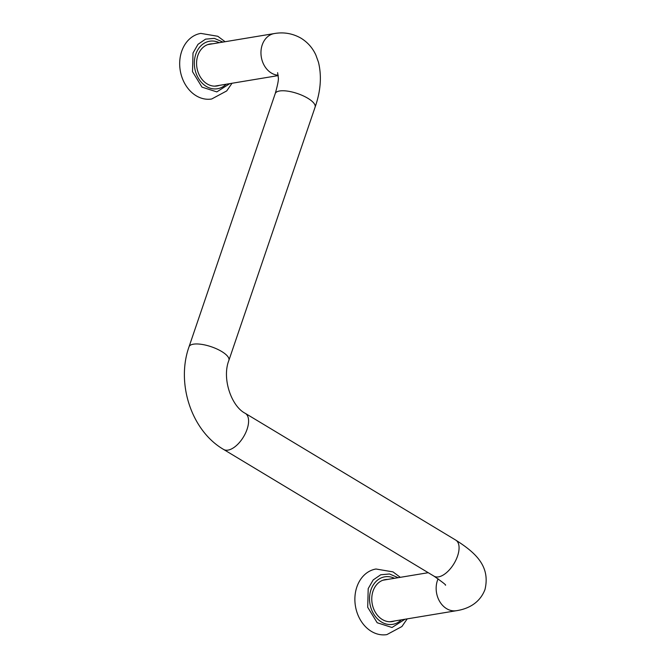 <?xml version="1.0" encoding="UTF-8"?>
<svg xmlns="http://www.w3.org/2000/svg" width="668" height="668" viewBox="0 0 668 668"><rect width="100%" height="100%" fill="white"/><g stroke="black" fill="none" stroke-linecap="round" stroke-linejoin="round"><path stroke-width="1" d="M212.524 43.812A21.276 16.875 80.6 0 0 210.094 43.988A21.276 16.875 80.6 0 0 196.935 67.744A21.276 16.875 80.6 0 0 217.058 85.972A21.276 16.875 80.6 0 0 219.421 85.354M212.19 43.863A21.276 16.875 80.6 0 0 209.927 44.021M216.9 85.997A21.276 16.875 80.6 0 0 219.087 85.404M232.013 83.266L226.702 90.931L211.698 98.989A33.241 26.361 -99.4 0 1 185.829 85.379A33.241 26.361 -99.4 0 1 181.663 51.386A33.241 26.361 -99.4 0 1 200.809 33.4L217.785 36.272L225.116 41.725M387.724 579.423A21.276 16.875 80.6 0 0 385.286 579.599A21.276 16.875 80.6 0 0 372.126 603.354A21.276 16.875 80.6 0 0 392.258 621.574A21.276 16.875 80.6 0 0 394.613 620.964M387.39 579.473A21.276 16.875 80.6 0 0 385.119 579.624M392.091 621.607A21.276 16.875 80.6 0 0 394.287 621.015M407.204 618.869L401.902 626.534L386.889 634.6A33.241 26.361 -99.4 0 1 361.029 620.99A33.241 26.361 -99.4 0 1 356.854 586.997A33.241 26.361 -99.4 0 1 376 569.011L392.984 571.883L400.307 577.327M229.825 83.625L216.824 91.892L201.987 87.132L192.509 71.668L193.01 52.997L198.004 44.322L205.544 39.153L214.344 38.36L222.928 42.084M226.168 84.235A24.081 19.096 -99.4 0 1 202.346 83.333A24.081 19.096 -99.4 0 1 195.766 54.25A24.081 19.096 -99.4 0 1 219.279 42.694M405.017 619.236L392.016 627.494L377.178 622.743L367.709 607.279L368.202 588.608L373.195 579.933L380.735 574.764L389.536 573.971L398.128 577.695M401.368 619.837A24.081 19.096 -99.4 0 1 377.537 618.935A24.081 19.096 -99.4 0 1 370.957 589.861A24.081 19.096 -99.4 0 1 394.471 578.296M389.82 621.758L456.428 610.702A21.059 16.7 -99.4 0 1 439.544 601.25A21.059 16.7 -99.4 0 1 438.091 578.797M207.731 44.606L274.331 33.55A21.059 16.7 80.6 0 0 261.063 55.152A21.059 16.7 80.6 0 0 278.18 75.242M274.331 33.55C283.775 31.897 292.684 33.45 301.059 38.218C307.723 42.368 312.666 47.996 315.88 55.085L318.469 62.241C321.834 76.135 320.715 91.107 315.096 107.156L228.899 360.344C221.659 378.539 231.52 406.461 245.281 413.35L455.76 540.111A21.059 10.621 121.1 0 1 457.555 556.052A21.059 10.621 121.1 0 1 434.033 576.183C442.859 582.379 446.641 585.377 445.381 585.168M315.096 107.156A21.059 7.189 -161.2 0 0 307.814 98.263A21.059 7.189 -161.2 0 0 287.599 91.132A21.059 7.189 -161.2 0 0 275.233 93.578L189.036 346.776C175.976 383.257 191.34 430.726 223.563 449.422L434.033 576.183M245.281 413.35A21.059 10.621 121.1 0 1 247.076 429.29A21.059 10.621 121.1 0 1 223.563 449.422M228.899 360.344A21.059 7.189 -161.2 0 0 221.617 351.46A21.059 7.189 -161.2 0 0 201.402 344.329A21.059 7.189 -161.2 0 0 189.036 346.776M428.238 572.693L382.931 580.216M214.628 86.147L278.214 75.593M455.76 540.111C475.641 552.737 490.554 566.247 484.976 589.535C479.273 604.465 465.938 609.283 456.428 610.702M277.612 72.662L278.305 77.563C278.731 79.542 277.704 84.886 275.233 93.578"/></g></svg>
